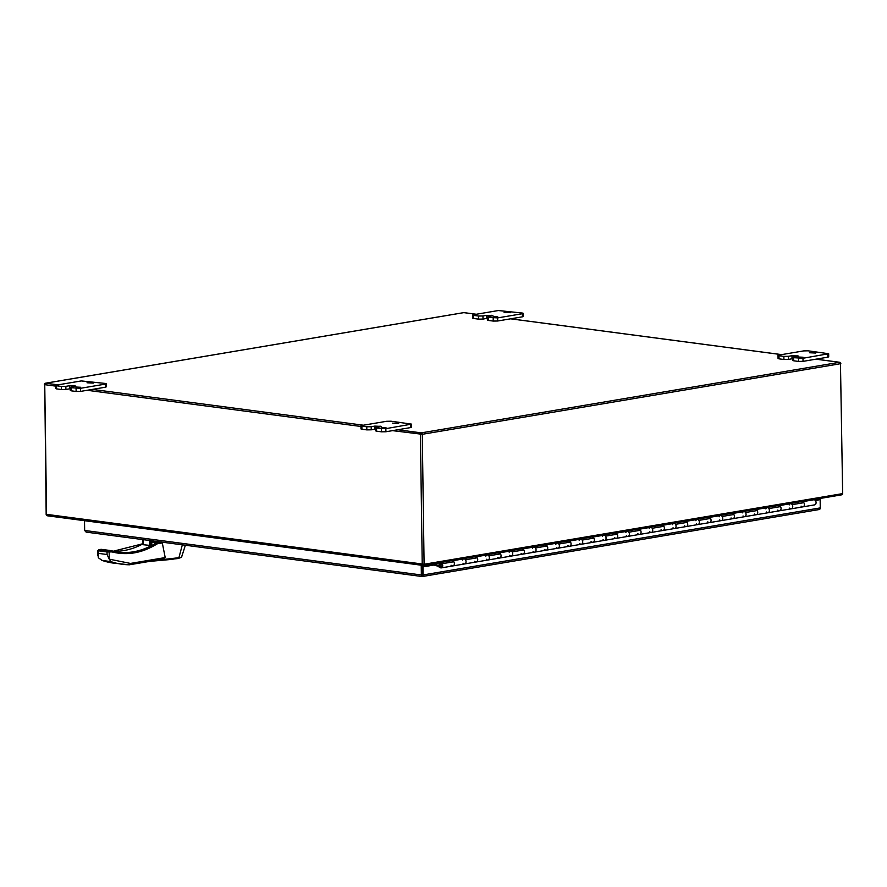<?xml version="1.0" encoding="UTF-8"?>
<svg xmlns="http://www.w3.org/2000/svg" width="887" height="887" viewBox="0 0 887 887"><rect width="100%" height="100%" fill="white"/><g stroke="black" fill="none" stroke-linecap="round" stroke-linejoin="round"><path stroke-width="1.33" d="M452.104 560.839A2.572 1.829 80.4 0 1 454.332 563.068A2.572 1.829 80.4 0 1 452.969 565.917A2.572 1.829 80.4 0 1 452.06 565.762L451.039 565.219M439.398 566.66L434.02 565.019M802.125 501.765A2.572 1.829 80.4 0 1 804.354 503.993A2.572 1.829 80.4 0 1 802.979 506.843A2.572 1.829 80.4 0 1 802.081 506.688L801.061 506.144M778.786 505.701A2.572 1.829 80.4 0 1 781.026 507.941A2.572 1.829 80.4 0 1 779.651 510.779A2.572 1.829 80.4 0 1 778.742 510.624L777.722 510.092M755.458 509.637A2.572 1.829 80.4 0 1 757.686 511.877A2.572 1.829 80.4 0 1 756.312 514.715A2.572 1.829 80.4 0 1 755.414 514.56L754.393 514.028M732.119 513.573A2.572 1.829 80.4 0 1 734.347 515.813A2.572 1.829 80.4 0 1 732.984 518.662A2.572 1.829 80.4 0 1 732.074 518.496L731.054 517.964M708.791 517.509A2.572 1.829 80.4 0 1 711.019 519.749A2.572 1.829 80.4 0 1 709.644 522.598A2.572 1.829 80.4 0 1 708.746 522.432L707.715 521.9M685.451 521.456A2.572 1.829 80.4 0 1 687.68 523.685A2.572 1.829 80.4 0 1 686.316 526.534A2.572 1.829 80.4 0 1 685.407 526.379L684.387 525.836M662.123 525.392A2.572 1.829 80.4 0 1 664.352 527.632A2.572 1.829 80.4 0 1 662.977 530.47A2.572 1.829 80.4 0 1 662.068 530.315L661.048 529.783M638.784 529.328A2.572 1.829 80.4 0 1 641.013 531.568A2.572 1.829 80.4 0 1 639.638 534.406A2.572 1.829 80.4 0 1 638.74 534.251L637.72 533.719M615.445 533.264A2.572 1.829 80.4 0 1 617.674 535.504A2.572 1.829 80.4 0 1 616.31 538.354A2.572 1.829 80.4 0 1 615.401 538.187L614.381 537.655M592.117 537.2A2.572 1.829 80.4 0 1 594.345 539.44A2.572 1.829 80.4 0 1 592.971 542.29A2.572 1.829 80.4 0 1 592.072 542.123L591.052 541.591M568.778 541.148A2.572 1.829 80.4 0 1 571.006 543.376A2.572 1.829 80.4 0 1 569.642 546.226A2.572 1.829 80.4 0 1 568.733 546.07L567.713 545.527M545.45 545.084A2.572 1.829 80.4 0 1 547.678 547.323A2.572 1.829 80.4 0 1 546.303 550.162A2.572 1.829 80.4 0 1 545.394 550.007L544.374 549.474M522.11 549.02A2.572 1.829 80.4 0 1 524.339 551.259A2.572 1.829 80.4 0 1 522.964 554.098A2.572 1.829 80.4 0 1 522.066 553.943L521.046 553.41M498.782 552.956A2.572 1.829 80.4 0 1 501.011 555.195A2.572 1.829 80.4 0 1 499.636 558.045A2.572 1.829 80.4 0 1 498.727 557.879L497.707 557.346M475.443 556.892A2.572 1.829 80.4 0 1 477.672 559.132A2.572 1.829 80.4 0 1 476.297 561.981A2.572 1.829 80.4 0 1 475.399 561.815L474.379 561.283M464.6 558.466L465.487 559.775A2.572 1.829 80.4 0 1 465.985 562.358A2.572 1.829 80.4 0 1 464.633 563.944A2.572 1.829 -99.6 0 0 466.008 561.105A2.572 1.829 -99.6 0 0 463.779 558.865L453.091 560.673M487.939 554.53L488.826 555.839A2.572 1.829 80.4 0 1 489.325 558.422A2.572 1.829 80.4 0 1 487.972 560.007A2.572 1.829 -99.6 0 0 489.336 557.169A2.572 1.829 -99.6 0 0 487.107 554.929L476.43 556.726M511.267 550.594L512.154 551.902A2.572 1.829 80.4 0 1 512.664 554.486A2.572 1.829 80.4 0 1 511.3 556.071A2.572 1.829 -99.6 0 0 512.675 553.222A2.572 1.829 -99.6 0 0 510.446 550.993L499.758 552.789M534.606 546.658L535.493 547.966A2.572 1.829 80.4 0 1 535.992 550.539A2.572 1.829 80.4 0 1 534.639 552.135A2.572 1.829 -99.6 0 0 536.003 549.286A2.572 1.829 -99.6 0 0 533.774 547.046L523.097 548.853M557.945 542.711L558.821 544.03A2.572 1.829 80.4 0 1 559.331 546.603A2.572 1.829 80.4 0 1 557.967 548.199A2.572 1.829 -99.6 0 0 559.342 545.35A2.572 1.829 -99.6 0 0 557.114 543.11L546.425 544.917M581.273 538.775L582.16 540.083A2.572 1.829 80.4 0 1 582.659 542.667A2.572 1.829 80.4 0 1 581.307 544.252A2.572 1.829 -99.6 0 0 582.681 541.414A2.572 1.829 -99.6 0 0 580.453 539.174L569.764 540.981M604.612 534.839L605.499 536.147A2.572 1.829 80.4 0 1 605.998 538.731A2.572 1.829 80.4 0 1 604.635 540.316A2.572 1.829 -99.6 0 0 606.009 537.478A2.572 1.829 -99.6 0 0 603.781 535.238L593.104 537.034M627.941 530.903L628.828 532.211A2.572 1.829 80.4 0 1 629.327 534.794A2.572 1.829 80.4 0 1 627.974 536.38A2.572 1.829 -99.6 0 0 629.349 533.53A2.572 1.829 -99.6 0 0 627.12 531.302L616.432 533.098M651.28 526.967L652.167 528.275A2.572 1.829 80.4 0 1 652.666 530.847A2.572 1.829 80.4 0 1 651.313 532.444A2.572 1.829 -99.6 0 0 652.677 529.594A2.572 1.829 -99.6 0 0 650.448 527.355L639.771 529.162M674.608 523.02L675.495 524.339A2.572 1.829 80.4 0 1 676.005 526.911A2.572 1.829 80.4 0 1 674.641 528.508A2.572 1.829 -99.6 0 0 676.016 525.658A2.572 1.829 -99.6 0 0 673.787 523.419L663.099 525.226M697.947 519.083L698.834 520.392A2.572 1.829 80.4 0 1 699.333 522.975A2.572 1.829 80.4 0 1 697.98 524.561A2.572 1.829 -99.6 0 0 699.344 521.722A2.572 1.829 -99.6 0 0 697.115 519.483L686.438 521.29M721.286 515.147L722.162 516.456A2.572 1.829 80.4 0 1 722.672 519.039A2.572 1.829 80.4 0 1 721.308 520.625A2.572 1.829 -99.6 0 0 722.683 517.786A2.572 1.829 -99.6 0 0 720.455 515.547L709.766 517.343M744.614 511.211L745.501 512.52A2.572 1.829 80.4 0 1 746 515.103A2.572 1.829 80.4 0 1 744.648 516.689A2.572 1.829 -99.6 0 0 746.022 513.839A2.572 1.829 -99.6 0 0 743.794 511.611L733.106 513.407M767.954 507.275L768.841 508.584A2.572 1.829 80.4 0 1 769.339 511.167A2.572 1.829 80.4 0 1 767.987 512.753A2.572 1.829 -99.6 0 0 769.351 509.903A2.572 1.829 -99.6 0 0 767.122 507.663L756.445 509.471M791.282 503.328L792.169 504.648A2.572 1.829 80.4 0 1 792.668 507.22A2.572 1.829 80.4 0 1 791.315 508.816A2.572 1.829 -99.6 0 0 792.69 505.967A2.572 1.829 -99.6 0 0 790.461 503.727L779.773 505.535M789.718 508.063A2.572 1.829 80.4 0 0 791.315 508.816L814.654 504.869A2.572 1.829 -99.6 0 0 816.018 502.031A2.572 1.829 -99.6 0 0 813.789 499.791L803.112 501.598M434.286 563.589A1.497 1.053 80.4 0 1 434.641 563.688L438.788 565.862L438.61 566.793M433.299 564.886A1.497 1.053 80.4 0 1 433.954 563.644M422.068 565.318L422.201 575.297M819.422 509.482L818.579 509.604L819.422 509.482A1.807 1.286 -99.6 0 0 820.264 507.907L423.066 574.942A1.807 1.286 80.4 0 1 422.223 576.517L422.201 574.831L422.223 576.517A1.807 1.253 -82.5 0 1 421.358 574.976L421.225 565.207M434.076 564.753L422.09 566.782L422.201 574.831M819.278 498.605L819.289 499.747L815.286 500.423M84.653 530.337L84.498 520.691M421.358 574.976L84.653 530.47L86.128 532.111L422.223 576.539L819.122 509.548M84.653 530.47L84.52 520.702M423.066 574.942L422.955 566.893L422.09 566.782M819.289 499.747L815.463 500.645M434.94 564.875L422.955 566.893M820.264 507.907L820.12 498.472M371.221 426.714L366.774 426.791L361.874 426.137L360.92 425.815L361.807 425.472L386.599 421.292L391.045 421.214L411.557 424.13L385.867 428.654L376.531 428.077L375.578 427.756L376.465 427.412L381.144 426.403L374.857 426.104L371.221 426.714L371.254 429.818L374.902 429.197L374.857 426.104M380.035 426.026L380.035 426.813L380.035 426.026M381.477 427.412L385.978 427.634L381.477 427.412M392.353 423.143L398.651 423.443L392.353 423.143M366.774 426.791L366.819 429.885L361.918 429.241L361.874 426.137M366.819 429.885L371.254 429.818M375.6 429.108L374.902 429.197M375.578 427.756L375.622 430.849L376.576 431.182L376.531 428.077M381.432 428.731L381.477 431.825L376.576 431.182M381.477 431.825L385.912 431.758L385.867 428.654M410.67 424.474L410.703 427.567L385.912 431.758M410.703 427.567L411.59 427.224L411.557 424.13M360.92 425.815L360.965 428.92L361.918 429.241M788.321 356.319L783.875 356.397L778.974 355.742L778.021 355.421L778.908 355.077L803.7 350.897L808.146 350.82L828.658 353.736L802.979 358.259L793.643 357.683L792.679 357.361L793.566 357.017L798.245 356.009L791.969 355.709L788.321 356.319L788.366 359.423L792.002 358.803L791.969 355.709M797.136 355.632L797.147 356.419L797.136 355.632M798.577 357.017L803.079 357.239L798.577 357.017M809.454 352.749L815.752 353.048L809.454 352.749M783.875 356.397L783.92 359.49L779.019 358.847L778.974 355.742M783.92 359.49L788.366 359.423M792.701 358.714L792.002 358.803M792.679 357.361L792.723 360.455L793.688 360.787L793.643 357.683M798.533 358.337L798.577 361.43L793.688 360.787M798.577 361.43L803.023 361.364L802.979 358.259M827.771 354.079L827.815 357.173L803.023 361.364M827.815 357.173L828.702 356.829L828.658 353.736M778.021 355.421L778.065 358.525L779.019 358.847M65.86 386.355L61.425 386.433L56.524 385.778L55.571 385.457L56.458 385.113L81.249 380.933L105.243 383.439L106.196 383.772L105.309 384.115L80.517 388.295L71.182 387.719L70.228 387.397L71.115 387.054L75.794 386.045L69.508 385.745L65.86 386.355L65.904 389.46L69.552 388.839L69.508 385.745M74.685 385.657L74.685 386.455L74.685 385.657M76.127 387.054L80.628 387.264L76.127 387.054M87.004 382.785L93.301 383.084L87.004 382.785M61.425 386.433L61.458 389.526L56.568 388.883L56.524 385.778M61.458 389.526L65.904 389.46M70.25 388.75L69.552 388.839M70.228 387.397L70.273 390.491L71.226 390.823L71.182 387.719M76.071 388.362L76.116 391.466L71.226 390.823M76.116 391.466L80.562 391.4L80.517 388.295M105.309 384.115L105.353 387.209L80.562 391.4M105.353 387.209L106.24 386.865L106.196 383.772M55.571 385.457L55.615 388.55L56.568 388.883M482.96 315.96L478.525 316.038L473.625 315.384L472.671 315.062L473.558 314.719L498.35 310.539L522.343 313.044L523.297 313.377L522.41 313.721L497.618 317.901L488.282 317.324L487.329 317.003L488.216 316.659L492.895 315.65L486.608 315.351L482.96 315.96L483.005 319.065L486.653 318.444L486.608 315.351M491.786 315.262L491.786 316.06L491.786 315.262M493.227 316.659L497.729 316.87L493.227 316.659M504.104 312.39L510.402 312.69L504.104 312.39M478.525 316.038L478.57 319.132L473.669 318.488L473.625 315.384M478.57 319.132L483.005 319.065M487.351 318.355L486.653 318.444M487.329 317.003L487.373 320.096L488.327 320.429L488.282 317.324M493.183 317.967L493.216 321.072L488.327 320.429M493.216 321.072L497.662 321.005L497.618 317.901M522.41 313.721L522.454 316.814L497.662 321.005M522.454 316.814L523.341 316.471L523.297 313.377M472.671 315.062L472.716 318.156L473.669 318.488M440.429 562.546L441.648 564.354A1.574 1.109 80.4 0 1 441.127 566.893A1.574 1.109 80.4 0 1 440.517 563.822L440.285 562.835A2.572 1.829 -99.6 0 0 439.087 565.751A2.572 1.829 -99.6 0 0 441.294 567.891A2.572 1.829 -99.6 0 0 442.657 566.294A2.572 1.829 -99.6 0 0 442.147 563.711L441.271 562.402M463.036 563.201A2.572 1.829 80.4 0 0 464.633 563.944L452.969 565.917A2.572 1.829 -99.6 0 0 454.321 564.332A2.572 1.829 -99.6 0 0 453.822 561.748L452.935 560.44M486.375 559.253A2.572 1.829 80.4 0 0 487.972 560.007L476.297 561.981A2.572 1.829 -99.6 0 0 477.661 560.384A2.572 1.829 -99.6 0 0 477.151 557.812L476.275 556.504M509.703 555.317A2.572 1.829 80.4 0 0 511.3 556.071L499.636 558.045A2.572 1.829 -99.6 0 0 500.989 556.448A2.572 1.829 -99.6 0 0 500.49 553.865L499.603 552.557M533.043 551.381A2.572 1.829 80.4 0 0 534.639 552.135L522.964 554.098A2.572 1.829 -99.6 0 0 524.328 552.512A2.572 1.829 -99.6 0 0 523.818 549.929L522.942 548.621M556.382 547.445A2.572 1.829 80.4 0 0 557.967 548.199L546.303 550.162A2.572 1.829 -99.6 0 0 547.656 548.576A2.572 1.829 -99.6 0 0 547.157 545.993L546.27 544.685M579.71 543.509A2.572 1.829 80.4 0 0 581.307 544.252L569.642 546.226A2.572 1.829 -99.6 0 0 570.995 544.64A2.572 1.829 -99.6 0 0 570.496 542.057L569.609 540.748M603.049 539.562A2.572 1.829 80.4 0 0 604.635 540.316L592.971 542.29A2.572 1.829 -99.6 0 0 594.334 540.693A2.572 1.829 -99.6 0 0 593.824 538.121L592.937 536.812M626.377 535.626A2.572 1.829 80.4 0 0 627.974 536.38L616.31 538.354A2.572 1.829 -99.6 0 0 617.662 536.757A2.572 1.829 -99.6 0 0 617.164 534.185L616.277 532.865M649.716 531.69A2.572 1.829 80.4 0 0 651.313 532.444L639.638 534.406A2.572 1.829 -99.6 0 0 641.002 532.821A2.572 1.829 -99.6 0 0 640.492 530.238L639.616 528.929M673.045 527.754A2.572 1.829 80.4 0 0 674.641 528.508L662.977 530.47A2.572 1.829 -99.6 0 0 664.33 528.885A2.572 1.829 -99.6 0 0 663.831 526.301L662.944 524.993M696.384 523.818A2.572 1.829 80.4 0 0 697.98 524.561L686.316 526.534A2.572 1.829 -99.6 0 0 687.669 524.949A2.572 1.829 -99.6 0 0 687.17 522.365L686.283 521.057M719.723 519.882A2.572 1.829 80.4 0 0 721.308 520.625L709.644 522.598A2.572 1.829 -99.6 0 0 710.997 521.002A2.572 1.829 -99.6 0 0 710.498 518.429L709.611 517.121M743.051 515.935A2.572 1.829 80.4 0 0 744.648 516.689L732.984 518.662A2.572 1.829 -99.6 0 0 734.336 517.066A2.572 1.829 -99.6 0 0 733.837 514.493L732.95 513.174M766.39 511.999A2.572 1.829 80.4 0 0 767.987 512.753L756.312 514.715A2.572 1.829 -99.6 0 0 757.675 513.13A2.572 1.829 -99.6 0 0 757.165 510.546L756.289 509.238M791.315 508.816L779.651 510.779A2.572 1.829 -99.6 0 0 781.003 509.193A2.572 1.829 -99.6 0 0 780.505 506.61L779.618 505.302M802.979 506.843A2.572 1.829 -99.6 0 0 804.343 505.257A2.572 1.829 -99.6 0 0 803.833 502.674L802.957 501.366M789.197 504.958A2.572 1.829 80.4 0 1 790.306 503.761M765.869 508.905A2.572 1.829 80.4 0 1 766.978 507.708M742.53 512.841A2.572 1.829 80.4 0 1 743.639 511.644M719.191 516.777A2.572 1.829 80.4 0 1 720.299 515.58M695.863 520.713A2.572 1.829 80.4 0 1 696.971 519.516M672.523 524.649A2.572 1.829 80.4 0 1 673.632 523.452M649.195 528.597A2.572 1.829 80.4 0 1 650.304 527.399M625.856 532.533A2.572 1.829 80.4 0 1 626.965 531.335M602.528 536.469A2.572 1.829 80.4 0 1 603.626 535.271M579.189 540.405A2.572 1.829 80.4 0 1 580.298 539.207M555.85 544.341A2.572 1.829 80.4 0 1 556.958 543.143M532.522 548.288A2.572 1.829 80.4 0 1 533.63 547.091M509.182 552.224A2.572 1.829 80.4 0 1 510.291 551.027M485.854 556.16A2.572 1.829 80.4 0 1 486.963 554.963M462.515 560.096A2.572 1.829 80.4 0 1 463.624 558.899M156.09 560.307L178.908 557.712L182.345 544.829M153.639 541.037L153.473 542.201L159.793 542.157L162.299 542.944L165.215 557.568L161.534 559.398L129.336 564.786L130.467 563.433L165.215 557.568M149.947 561.349L178.22 558.522L178.908 557.712M178.897 557.735L178.22 558.522L181.613 557.058L185.372 545.228M162.299 542.944L157.332 543.786L156.378 542.777A107.571 74.186 -82.5 0 1 117.871 552.113L109.944 550.483A1.009 0.699 97.5 0 1 110.01 550.494L111.485 550.849A1.009 0.721 104.8 0 1 112.006 551.925L109.788 550.483L107.715 550.838L109.168 552.413L109.267 559.165L130.467 563.433M159.793 542.157L153.473 542.201M153.229 542.245A1.009 0.699 97.5 0 0 153.019 542.334A107.571 74.186 -82.5 0 1 151.233 543.421M151.222 542.356A3.393 2.339 97.5 0 0 151.588 542.334A3.393 2.339 97.5 0 0 153.296 540.992M181.613 557.058L180.671 557.746L181.691 556.814M109.267 559.165L111.041 561.659A124.036 85.54 97.5 0 0 122.295 564.287A124.036 85.54 97.5 0 0 129.336 564.786M153.019 542.334L156.378 542.777A1.009 0.699 97.5 0 1 156.6 542.689A1.009 0.71 80.4 0 1 157.332 543.786C142.352 553.067 127.251 555.772 112.006 551.925L107.028 551.947L107.061 554.508L109.245 559.187M143.14 544.485L143.084 539.64L143.162 544.718L150.369 545.438L150.291 540.593M151.056 540.693L151.123 545.039A107.571 74.186 -82.5 0 1 150.369 545.438M151.222 542.09A3.138 2.173 97.5 0 0 151.411 542.068A3.138 2.173 97.5 0 0 152.919 540.937M109.866 550.472L101.229 549.33A1.009 0.699 -82.5 0 0 101.151 549.319L109.944 550.483A1.009 0.699 97.5 0 0 109.788 550.483L101.007 549.319A1.009 0.699 -82.5 0 1 101.151 549.319L100.663 549.386M111.041 561.659L101.75 560.34L113.514 563.123A124.036 85.54 -82.5 0 1 102.26 560.495L98.291 557.735L98.224 550.96M440.85 563.788A1.574 1.109 80.4 0 1 441.127 566.893A1.574 1.109 80.4 0 1 440.85 563.788M434.641 563.688L440.529 562.691M453.035 560.584L463.868 558.755M476.363 556.648L487.196 554.818M499.703 552.701L510.535 550.871M523.042 548.765L533.874 546.935M546.37 544.829L557.202 542.999M569.709 540.893L580.541 539.063M593.037 536.957L603.87 535.127M616.376 533.009L627.209 531.191M639.704 529.073L650.537 527.244M663.044 525.137L673.876 523.308M686.383 521.201L697.215 519.372M709.711 517.265L720.543 515.436M733.05 513.318L743.883 511.5M756.378 509.382L767.211 507.552M779.717 505.446L790.55 503.616M803.045 501.51L807.99 500.678M465.487 559.775L477.151 557.812M488.826 555.839L500.49 553.865M512.154 551.902L523.818 549.929M535.493 547.966L547.157 545.993M558.821 544.03L570.496 542.057M582.16 540.083L593.824 538.121M605.499 536.147L617.164 534.185M628.828 532.211L640.492 530.238M652.167 528.275L663.831 526.301M675.495 524.339L687.17 522.365M698.834 520.392L710.498 518.429M722.162 516.456L733.837 514.493M745.501 512.52L757.165 510.546M768.841 508.584L780.505 506.61M792.169 504.648L803.833 502.674M442.147 563.711L453.822 561.748M117.871 552.113A107.571 74.186 -82.5 0 1 111.607 550.882M142.995 543.698L113.148 551.259A107.571 74.186 97.5 0 0 142.995 543.809M107.061 554.508L98.28 553.355M107.715 550.838A1.009 0.699 97.5 0 0 107.028 551.947L98.246 550.783A1.009 0.699 -82.5 0 1 98.934 549.674L107.715 550.838M149.581 540.505L149.659 545.583M46.534 514.349L424.097 564.254L842.273 493.671A1.319 0.931 80.4 0 1 841.353 494.857L423.554 565.363M422.789 565.385L47.499 515.779A1.319 0.909 -82.5 0 1 46.567 514.626L44.749 384.67L46.168 514.493A1.319 1.319 0 0 0 47.31 515.779L422.977 565.429A1.319 0.909 97.5 0 0 423.166 565.429A1.319 0.931 80.4 0 0 424.097 564.254L422.279 434.297L392.52 430.638M397.764 429.751L421.314 432.867A1.319 0.909 97.5 0 0 420.416 434.331L422.223 564.276A1.319 0.909 97.5 0 0 422.977 565.429A1.319 1.319 0 0 0 423.365 565.429L841.552 494.846A1.319 1.319 0 0 0 842.65 493.527L840.466 363.714L422.279 434.297A1.319 0.931 80.4 0 0 421.314 432.867L839.501 362.295L815.951 359.18M842.65 493.527L840.466 363.714A1.319 0.931 -99.6 0 0 839.501 362.295A1.319 0.909 97.5 0 1 839.69 362.284L816.051 359.157M360.931 426.47L87.17 390.28M55.571 386.1L44.749 384.67A1.319 0.909 97.5 0 1 45.647 383.217L58.021 384.847M92.414 389.393L363.382 425.206M781.558 354.634L510.602 318.821M476.208 314.275L463.834 312.634L45.647 383.217A1.319 0.931 -99.6 0 0 45.448 383.217A1.319 1.319 0 0 0 44.35 384.537M423.265 565.44L423.276 566.582M463.446 312.701A1.319 0.931 80.4 0 1 463.834 312.634A1.319 0.909 97.5 0 1 464.023 312.634A1.319 1.319 0 0 0 463.635 312.645L45.448 383.217M464.211 312.69A1.319 0.909 97.5 0 0 464.023 312.634L476.308 314.253M441.294 567.891L452.969 565.917M767.987 512.753L779.651 510.779M744.648 516.689L756.312 514.715M721.308 520.625L732.984 518.662M697.98 524.561L709.644 522.598M674.641 528.508L686.316 526.534M651.313 532.444L662.977 530.47M627.974 536.38L639.638 534.406M604.635 540.316L616.31 538.354M581.307 544.252L592.971 542.29M557.967 548.199L569.642 546.226M534.639 552.135L546.303 550.162M511.3 556.071L522.964 554.098M487.972 560.007L499.636 558.045M464.633 563.944L476.297 561.981M181.347 557.479L172.122 559.364L149.881 561.36M182.655 553.776L181.425 557.402M129.435 564.797L113.514 563.123M98.712 549.674L97.792 550.783L97.858 555.894M151.256 544.895L151.2 540.715M143.007 544.629L142.929 539.618M441.205 563.688L440.606 563.799M781.658 354.612L510.69 318.799M840.832 363.581A1.319 1.319 0 0 0 839.69 362.284"/></g></svg>
